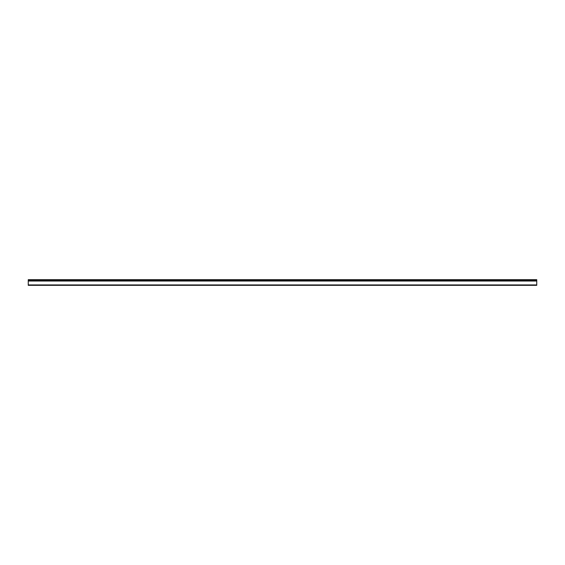 <?xml version="1.0" encoding="UTF-8"?>
<svg xmlns="http://www.w3.org/2000/svg" width="565" height="565" viewBox="0 0 565 565"><rect width="100%" height="100%" fill="white"/><g stroke="black" fill="none" stroke-linecap="round" stroke-linejoin="round"><path stroke-width="0.85" d="M536.75 284.93L28.25 284.93L28.25 285.325L536.75 285.325L536.75 279.675L28.25 279.675L28.25 280.184L536.75 280.184M28.25 284.93L28.25 281.031L536.75 281.031L28.25 280.826L536.75 280.826M28.25 280.184L28.25 280.826M28.25 280.911L536.75 280.911M28.25 280.671L536.75 280.671"/></g></svg>
